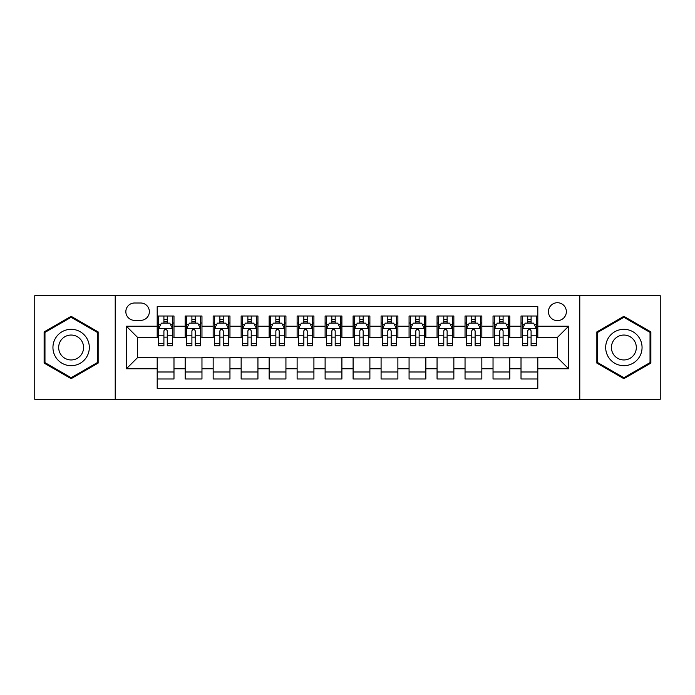 <?xml version="1.0" encoding="UTF-8"?>
<svg xmlns="http://www.w3.org/2000/svg" width="695" height="695" viewBox="0 0 695 695"><rect width="100%" height="100%" fill="white"/><g stroke="black" fill="none" stroke-linecap="round" stroke-linejoin="round"><path stroke-width="1.04" d="M557.399 302.725A8.957 8.957 0 0 0 548.442 311.681A8.957 8.957 0 0 0 557.399 320.63A8.957 8.957 0 0 0 566.356 311.681A8.957 8.957 0 0 0 557.399 302.725M579.786 399.278L660.25 399.278L660.25 295.722L579.786 295.722L579.786 399.278L115.214 399.278L115.214 295.722L34.75 295.722L34.75 399.278L115.214 399.278M537.808 316.017L521.015 316.017L521.015 326.233L509.826 326.233L509.826 337.423L521.015 337.423L521.015 326.233M509.826 326.233L509.826 316.017L493.033 316.017L493.033 326.233L481.835 326.233L481.835 337.423L493.033 337.423L493.033 326.233M481.835 326.233L481.835 316.017L465.042 316.017L465.042 326.233L453.852 326.233L453.852 337.423L465.042 337.423L465.042 326.233M453.852 326.233L453.852 316.017L437.059 316.017L437.059 326.233L425.861 326.233L425.861 337.423L437.059 337.423L437.059 326.233M425.861 326.233L425.861 316.017L409.068 316.017L409.068 326.233L397.879 326.233L397.879 337.423L409.068 337.423L409.068 326.233M397.879 326.233L397.879 316.017L381.086 316.017L381.086 326.233L369.888 326.233L369.888 337.423L381.086 337.423L381.086 326.233M369.888 326.233L369.888 316.017L353.095 316.017L353.095 326.233L341.905 326.233L341.905 337.423L353.095 337.423L353.095 326.233M341.905 326.233L341.905 316.017L325.112 316.017L325.112 326.233L313.914 326.233L313.914 337.423L325.112 337.423L325.112 326.233M313.914 326.233L313.914 316.017L297.121 316.017L297.121 326.233L285.932 326.233L285.932 337.423L297.121 337.423L297.121 326.233M285.932 326.233L285.932 316.017L269.139 316.017L269.139 326.233L257.941 326.233L257.941 337.423L269.139 337.423L269.139 326.233M257.941 326.233L257.941 316.017L241.148 316.017L241.148 326.233L229.958 326.233L229.958 337.423L241.148 337.423L241.148 326.233M229.958 326.233L229.958 316.017L213.165 316.017L213.165 326.233L201.967 326.233L201.967 337.423L213.165 337.423L213.165 326.233M201.967 326.233L201.967 316.017L185.174 316.017L185.174 337.423L173.985 337.423L173.985 316.017L157.192 316.017M157.192 378.983L173.985 378.983L173.985 357.578L185.174 357.578L185.174 378.983L201.967 378.983L201.967 357.578L213.165 357.578L213.165 368.767L201.967 368.767M213.165 368.767L213.165 378.983L229.958 378.983L229.958 357.578L241.148 357.578L241.148 368.767L229.958 368.767M241.148 368.767L241.148 378.983L257.941 378.983L257.941 357.578L269.139 357.578L269.139 368.767L257.941 368.767M269.139 368.767L269.139 378.983L285.932 378.983L285.932 357.578L297.121 357.578L297.121 368.767L285.932 368.767M297.121 368.767L297.121 378.983L313.914 378.983L313.914 357.578L325.112 357.578L325.112 368.767L313.914 368.767M325.112 368.767L325.112 378.983L341.905 378.983L341.905 357.578L353.095 357.578L353.095 368.767L341.905 368.767M353.095 368.767L353.095 378.983L369.888 378.983L369.888 357.578L381.086 357.578L381.086 368.767L369.888 368.767M381.086 368.767L381.086 378.983L397.879 378.983L397.879 357.578L409.068 357.578L409.068 368.767L397.879 368.767M409.068 368.767L409.068 378.983L425.861 378.983L425.861 357.578L437.059 357.578L437.059 368.767L425.861 368.767M437.059 368.767L437.059 378.983L453.852 378.983L453.852 357.578L465.042 357.578L465.042 368.767L453.852 368.767M465.042 368.767L465.042 378.983L481.835 378.983L481.835 357.578L493.033 357.578L493.033 368.767L481.835 368.767M493.033 368.767L493.033 378.983L509.826 378.983L509.826 357.578L521.015 357.578L521.015 368.767L509.826 368.767M134.526 320.352L140.677 320.352A8.679 8.679 0 0 0 149.356 311.681A8.679 8.679 0 0 0 140.677 303.003L134.526 303.003A8.679 8.679 0 0 0 125.847 311.681A8.679 8.679 0 0 0 134.526 320.352M579.786 295.722L115.214 295.722M537.808 326.233L537.808 306.643L157.192 306.643L157.192 337.423L137.601 337.423L137.601 357.578L157.192 357.578L157.192 388.357L537.808 388.357L537.808 357.578L557.399 357.578L557.399 337.423L537.808 337.423L537.808 326.233L568.597 326.233L568.597 368.767L537.808 368.767M157.192 368.767L126.403 368.767L126.403 326.233L157.192 326.233M521.015 368.767L521.015 378.983L537.808 378.983M157.192 323.01L158.59 323.01M163.907 323.01L167.269 323.01M172.586 323.01L173.985 323.01M157.192 337.144L158.59 337.144M163.907 337.144L167.269 337.144M172.586 337.144L173.985 337.144M157.192 357.856L173.985 357.856M157.192 371.99L173.985 371.99M185.174 337.144L186.581 337.144M191.898 337.144L195.252 337.144M200.568 337.144L201.967 337.144M185.174 323.01L186.581 323.01M191.898 323.01L195.252 323.01M200.568 323.01L201.967 323.01M185.174 357.856L201.967 357.856M185.174 371.99L201.967 371.99M213.165 357.856L229.958 357.856M213.165 371.99L229.958 371.99M213.165 323.01L214.564 323.01M219.881 323.01L223.243 323.01M228.559 323.01L229.958 323.01M213.165 337.144L214.564 337.144M219.881 337.144L223.243 337.144M228.559 337.144L229.958 337.144M241.148 357.856L257.941 357.856M241.148 371.99L257.941 371.99M241.148 323.01L242.546 323.01M247.872 323.01L251.225 323.01M256.542 323.01L257.941 323.01M241.148 337.144L242.546 337.144M247.872 337.144L251.225 337.144M256.542 337.144L257.941 337.144M269.139 357.856L285.932 357.856M269.139 371.99L285.932 371.99M269.139 323.01L270.537 323.01M275.854 323.01L279.216 323.01M284.533 323.01L285.932 323.01M269.139 337.144L270.537 337.144M275.854 337.144L279.216 337.144M284.533 337.144L285.932 337.144M297.121 357.856L313.914 357.856M297.121 371.99L313.914 371.99M297.121 323.01L298.52 323.01M303.837 323.01L307.199 323.01M312.515 323.01L313.914 323.01M297.121 337.144L298.52 337.144M303.837 337.144L307.199 337.144M312.515 337.144L313.914 337.144M325.112 357.856L341.905 357.856M325.112 371.99L341.905 371.99M325.112 323.01L326.511 323.01M331.828 323.01L335.19 323.01M340.507 323.01L341.905 323.01M325.112 337.144L326.511 337.144M331.828 337.144L335.19 337.144M340.507 337.144L341.905 337.144M353.095 357.856L369.888 357.856M353.095 371.99L369.888 371.99M353.095 323.01L354.493 323.01M359.81 323.01L363.172 323.01M368.489 323.01L369.888 323.01M353.095 337.144L354.493 337.144M359.81 337.144L363.172 337.144M368.489 337.144L369.888 337.144M381.086 357.856L397.879 357.856M381.086 371.99L397.879 371.99M381.086 323.01L382.485 323.01M387.801 323.01L391.163 323.01M396.48 323.01L397.879 323.01M381.086 337.144L382.485 337.144M387.801 337.144L391.163 337.144M396.48 337.144L397.879 337.144M409.068 357.856L425.861 357.856M409.068 371.99L425.861 371.99M409.068 323.01L410.467 323.01M415.784 323.01L419.146 323.01M424.463 323.01L425.861 323.01M409.068 337.144L410.467 337.144M415.784 337.144L419.146 337.144M424.463 337.144L425.861 337.144M437.059 357.856L453.852 357.856M437.059 371.99L453.852 371.99M437.059 323.01L438.458 323.01M443.775 323.01L447.128 323.01M452.454 323.01L453.852 323.01M437.059 337.144L438.458 337.144M443.775 337.144L447.128 337.144M452.454 337.144L453.852 337.144M465.042 357.856L481.835 357.856M465.042 371.99L481.835 371.99M465.042 323.01L466.441 323.01M471.757 323.01L475.119 323.01M480.436 323.01L481.835 323.01M465.042 337.144L466.441 337.144M471.757 337.144L475.119 337.144M480.436 337.144L481.835 337.144M493.033 357.856L509.826 357.856M493.033 371.99L509.826 371.99M493.033 323.01L494.432 323.01M499.748 323.01L503.102 323.01M508.419 323.01L509.826 323.01M493.033 337.144L494.432 337.144M499.748 337.144L503.102 337.144M508.419 337.144L509.826 337.144M521.015 357.856L537.808 357.856M521.015 371.99L537.808 371.99M521.015 323.01L522.414 323.01M527.731 323.01L531.093 323.01M536.41 323.01L537.808 323.01M521.015 337.144L522.414 337.144M527.731 337.144L531.093 337.144M536.41 337.144L537.808 337.144M137.601 337.423L126.403 326.233M137.601 357.578L126.403 368.767M568.597 326.233L557.399 337.423M568.597 368.767L557.399 357.578M71.133 378.688L98.143 363.094L98.143 331.906L71.133 316.312L44.124 331.906L44.124 363.094L71.133 378.688M650.876 331.906L623.867 316.312L596.857 331.906L596.857 363.094L623.867 378.688L650.876 363.094L650.876 331.906M167.269 319.657L163.907 319.657M172.586 343.538L167.269 343.538L167.269 345.823L172.586 345.823L172.586 328.752L169.788 323.149L161.388 323.149L158.59 328.752L158.59 345.823L163.907 345.823L163.907 343.538L158.59 343.538M158.59 328.752L158.59 316.017M172.586 328.752L172.586 316.017M163.907 323.149L163.907 316.017M167.269 316.017L167.269 323.149M167.269 343.538L167.269 330.846C166.148 328.692 165.028 328.692 163.907 330.846L163.907 343.538M71.133 329.308A18.192 18.192 0 0 0 52.942 347.5A18.192 18.192 0 0 0 71.133 365.692A18.192 18.192 0 0 0 89.325 347.5A18.192 18.192 0 0 0 71.133 329.308M71.133 335.042A12.458 12.458 0 0 0 58.675 347.5A12.458 12.458 0 0 0 71.133 359.958A12.458 12.458 0 0 0 83.582 347.5A12.458 12.458 0 0 0 71.133 335.042M97.3 362.608L71.133 377.715L44.966 362.608L44.966 332.392L71.133 317.285L97.3 332.392L97.3 362.608M608.116 338.404A18.192 18.192 0 0 0 614.771 363.25A18.192 18.192 0 0 0 639.626 356.596A18.192 18.192 0 0 0 632.963 331.75A18.192 18.192 0 0 0 608.116 338.404M613.086 341.271A12.458 12.458 0 0 0 617.638 358.281A12.458 12.458 0 0 0 634.657 353.729A12.458 12.458 0 0 0 630.096 336.719A12.458 12.458 0 0 0 613.086 341.271M650.034 332.392L650.034 362.608L623.867 377.715L597.7 362.608L597.7 332.392L623.867 317.285L650.034 332.392M195.252 319.657L191.898 319.657M200.568 343.538L195.252 343.538L195.252 345.823L200.568 345.823L200.568 328.752L197.771 323.149L189.379 323.149L186.581 328.752L186.581 345.823L191.898 345.823L191.898 343.538L186.581 343.538M186.581 328.752L186.581 316.017M200.568 328.752L200.568 316.017M191.898 323.149L191.898 316.017M195.252 316.017L195.252 323.149M195.252 343.538L195.252 330.846C194.131 328.692 193.019 328.692 191.898 330.846L191.898 343.538M223.243 319.657L219.881 319.657M228.559 343.538L223.243 343.538L223.243 345.823L228.559 345.823L228.559 328.752L225.762 323.149L217.361 323.149L214.564 328.752L214.564 345.823L219.881 345.823L219.881 343.538L214.564 343.538M214.564 328.752L214.564 316.017M228.559 328.752L228.559 316.017M219.881 323.149L219.881 316.017M223.243 316.017L223.243 323.149M223.243 343.538L223.243 330.846C222.122 328.692 221.001 328.692 219.881 330.846L219.881 343.538M251.225 319.657L247.872 319.657M256.542 343.538L251.225 343.538L251.225 345.823L256.542 345.823L256.542 328.752L253.744 323.149L245.352 323.149L242.546 328.752L242.546 345.823L247.872 345.823L247.872 343.538L242.546 343.538M242.546 328.752L242.546 316.017M256.542 328.752L256.542 316.017M247.872 323.149L247.872 316.017M251.225 316.017L251.225 323.149M251.225 343.538L251.225 330.846C250.104 328.692 248.992 328.692 247.872 330.846L247.872 343.538M279.216 319.657L275.854 319.657M284.533 343.538L279.216 343.538L279.216 345.823L284.533 345.823L284.533 328.752L281.736 323.149L273.335 323.149L270.537 328.752L270.537 345.823L275.854 345.823L275.854 343.538L270.537 343.538M270.537 328.752L270.537 316.017M284.533 328.752L284.533 316.017M275.854 323.149L275.854 316.017M279.216 316.017L279.216 323.149M279.216 343.538L279.216 330.846C278.096 328.692 276.975 328.692 275.854 330.846L275.854 343.538M307.199 319.657L303.837 319.657M312.515 343.538L307.199 343.538L307.199 345.823L312.515 345.823L312.515 328.752L309.718 323.149L301.326 323.149L298.52 328.752L298.52 345.823L303.837 345.823L303.837 343.538L298.52 343.538M298.52 328.752L298.52 316.017M312.515 328.752L312.515 316.017M303.837 323.149L303.837 316.017M307.199 316.017L307.199 323.149M307.199 343.538L307.199 330.846C306.078 328.692 304.966 328.692 303.837 330.846L303.837 343.538M335.19 319.657L331.828 319.657M340.507 343.538L335.19 343.538L335.19 345.823L340.507 345.823L340.507 328.752L337.701 323.149L329.308 323.149L326.511 328.752L326.511 345.823L331.828 345.823L331.828 343.538L326.511 343.538M326.511 328.752L326.511 316.017M340.507 328.752L340.507 316.017M331.828 323.149L331.828 316.017M335.19 316.017L335.19 323.149M335.19 343.538L335.19 330.846C334.069 328.692 332.948 328.692 331.828 330.846L331.828 343.538M363.172 319.657L359.81 319.657M368.489 343.538L363.172 343.538L363.172 345.823L368.489 345.823L368.489 328.752L365.692 323.149L357.299 323.149L354.493 328.752L354.493 345.823L359.81 345.823L359.81 343.538L354.493 343.538M354.493 328.752L354.493 316.017M368.489 328.752L368.489 316.017M359.81 323.149L359.81 316.017M363.172 316.017L363.172 323.149M363.172 343.538L363.172 330.846C362.052 328.692 360.931 328.692 359.81 330.846L359.81 343.538M391.163 319.657L387.801 319.657M396.48 343.538L391.163 343.538L391.163 345.823L396.48 345.823L396.48 328.752L393.674 323.149L385.282 323.149L382.485 328.752L382.485 345.823L387.801 345.823L387.801 343.538L382.485 343.538M382.485 328.752L382.485 316.017M396.48 328.752L396.48 316.017M387.801 323.149L387.801 316.017M391.163 316.017L391.163 323.149M391.163 343.538L391.163 330.846C390.043 328.692 388.922 328.692 387.801 330.846L387.801 343.538M419.146 319.657L415.784 319.657M424.463 343.538L419.146 343.538L419.146 345.823L424.463 345.823L424.463 328.752L421.665 323.149L413.264 323.149L410.467 328.752L410.467 345.823L415.784 345.823L415.784 343.538L410.467 343.538M410.467 328.752L410.467 316.017M424.463 328.752L424.463 316.017M415.784 323.149L415.784 316.017M419.146 316.017L419.146 323.149M419.146 343.538L419.146 330.846C418.025 328.692 416.904 328.692 415.784 330.846L415.784 343.538M447.128 319.657L443.775 319.657M452.454 343.538L447.128 343.538L447.128 345.823L452.454 345.823L452.454 328.752L449.648 323.149L441.256 323.149L438.458 328.752L438.458 345.823L443.775 345.823L443.775 343.538L438.458 343.538M438.458 328.752L438.458 316.017M452.454 328.752L452.454 316.017M443.775 323.149L443.775 316.017M447.128 316.017L447.128 323.149M447.128 343.538L447.128 330.846C446.016 328.692 444.896 328.692 443.775 330.846L443.775 343.538M475.119 319.657L471.757 319.657M480.436 343.538L475.119 343.538L475.119 345.823L480.436 345.823L480.436 328.752L477.639 323.149L469.238 323.149L466.441 328.752L466.441 345.823L471.757 345.823L471.757 343.538L466.441 343.538M466.441 328.752L466.441 316.017M480.436 328.752L480.436 316.017M471.757 323.149L471.757 316.017M475.119 316.017L475.119 323.149M475.119 343.538L475.119 330.846C473.999 328.692 472.878 328.692 471.757 330.846L471.757 343.538M503.102 319.657L499.748 319.657M508.419 343.538L503.102 343.538L503.102 345.823L508.419 345.823L508.419 328.752L505.621 323.149L497.229 323.149L494.432 328.752L494.432 345.823L499.748 345.823L499.748 343.538L494.432 343.538M494.432 328.752L494.432 316.017M508.419 328.752L508.419 316.017M499.748 323.149L499.748 316.017M503.102 316.017L503.102 323.149M503.102 343.538L503.102 330.846C501.99 328.692 500.869 328.692 499.748 330.846L499.748 343.538M531.093 319.657L527.731 319.657M536.41 343.538L531.093 343.538L531.093 345.823L536.41 345.823L536.41 328.752L533.612 323.149L525.212 323.149L522.414 328.752L522.414 345.823L527.731 345.823L527.731 343.538L522.414 343.538M522.414 328.752L522.414 316.017M536.41 328.752L536.41 316.017M527.731 323.149L527.731 316.017M531.093 316.017L531.093 323.149M531.093 343.538L531.093 330.846C529.972 328.692 528.852 328.692 527.731 330.846L527.731 343.538M185.174 368.767L173.985 368.767M185.174 326.233L173.985 326.233M172.516 328.613L158.66 328.613M158.59 324.695L160.623 324.695M170.553 324.695L172.586 324.695M163.907 335.233L158.59 335.233M172.586 335.233L167.269 335.233M167.269 321.438L163.907 321.438M200.499 328.613L186.651 328.613M186.581 324.695L188.606 324.695M198.544 324.695L200.568 324.695M191.898 335.233L186.581 335.233M200.568 335.233L195.252 335.233M195.252 321.438L191.898 321.438M228.49 328.613L214.633 328.613M214.564 324.695L216.597 324.695M226.527 324.695L228.559 324.695M219.881 335.233L214.564 335.233M228.559 335.233L223.243 335.233M223.243 321.438L219.881 321.438M256.472 328.613L242.624 328.613M242.546 324.695L244.579 324.695M254.518 324.695L256.542 324.695M247.872 335.233L242.546 335.233M256.542 335.233L251.225 335.233M251.225 321.438L247.872 321.438M284.464 328.613L270.607 328.613M270.537 324.695L272.562 324.695M282.5 324.695L284.533 324.695M275.854 335.233L270.537 335.233M284.533 335.233L279.216 335.233M279.216 321.438L275.854 321.438M312.446 328.613L298.589 328.613M298.52 324.695L300.553 324.695M310.491 324.695L312.515 324.695M303.837 335.233L298.52 335.233M312.515 335.233L307.199 335.233M307.199 321.438L303.837 321.438M340.437 328.613L326.581 328.613M326.511 324.695L328.535 324.695M338.474 324.695L340.507 324.695M331.828 335.233L326.511 335.233M340.507 335.233L335.19 335.233M335.19 321.438L331.828 321.438M368.419 328.613L354.563 328.613M354.493 324.695L356.526 324.695M366.465 324.695L368.489 324.695M359.81 335.233L354.493 335.233M368.489 335.233L363.172 335.233M363.172 321.438L359.81 321.438M396.411 328.613L382.554 328.613M382.485 324.695L384.509 324.695M394.447 324.695L396.48 324.695M387.801 335.233L382.485 335.233M396.48 335.233L391.163 335.233M391.163 321.438L387.801 321.438M424.393 328.613L410.536 328.613M410.467 324.695L412.5 324.695M422.438 324.695L424.463 324.695M415.784 335.233L410.467 335.233M424.463 335.233L419.146 335.233M419.146 321.438L415.784 321.438M452.376 328.613L438.528 328.613M438.458 324.695L440.482 324.695M450.421 324.695L452.454 324.695M443.775 335.233L438.458 335.233M452.454 335.233L447.128 335.233M447.128 321.438L443.775 321.438M480.367 328.613L466.51 328.613M466.441 324.695L468.473 324.695M478.403 324.695L480.436 324.695M471.757 335.233L466.441 335.233M480.436 335.233L475.119 335.233M475.119 321.438L471.757 321.438M508.349 328.613L494.501 328.613M494.432 324.695L496.456 324.695M506.394 324.695L508.419 324.695M499.748 335.233L494.432 335.233M508.419 335.233L503.102 335.233M503.102 321.438L499.748 321.438M536.34 328.613L522.484 328.613M522.414 324.695L524.447 324.695M534.377 324.695L536.41 324.695M527.731 335.233L522.414 335.233M536.41 335.233L531.093 335.233M531.093 321.438L527.731 321.438"/></g></svg>
